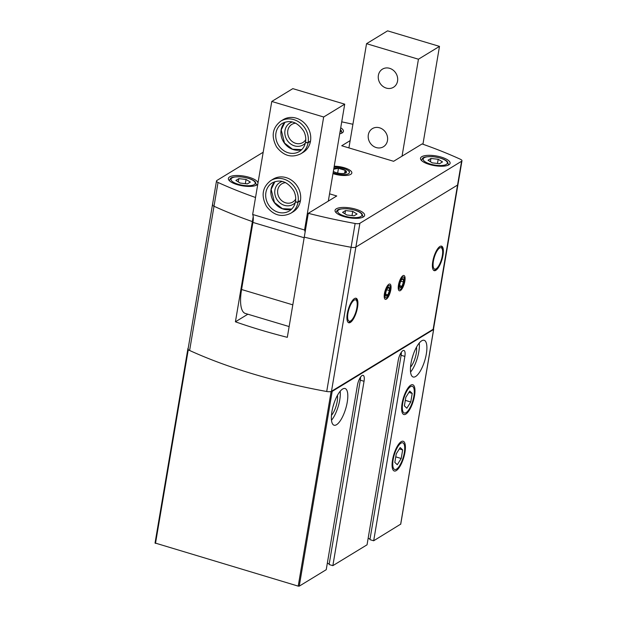 <?xml version="1.0" encoding="UTF-8"?>
<svg xmlns="http://www.w3.org/2000/svg" width="617" height="617" viewBox="0 0 617 617"><rect width="100%" height="100%" fill="white"/><g stroke="black" fill="none" stroke-linecap="round" stroke-linejoin="round"><path stroke-width="0.93" d="M368.133 538.356L370.046 538.926M155.091 543.006L298.212 586.127L299.253 586.15L326.231 569.699L357.413 385.332A8.299 2.769 -73.3 0 1 363.105 375.352A8.299 2.769 -73.3 0 1 364.045 381.283L332.856 565.658L367.046 544.811L398.227 360.444A8.299 2.769 -73.3 0 1 403.919 350.464A8.299 2.769 -73.3 0 1 404.86 356.395L373.678 540.77L400.68 524.134M332.856 565.658L329.116 564.532L360.297 380.165A8.299 2.769 -73.3 0 0 360.536 377.118M327.318 563.244L329.231 563.815M373.678 540.77L369.93 539.644L401.112 355.276A8.299 2.769 -73.3 0 0 401.351 352.23M188.224 348.111L188.154 348.528M329.555 193.831L336.743 195.975L308.284 213.328L304.266 237.121A239.442 78.529 9.6 0 0 351.104 247.278A4.789 1.573 9.6 0 0 355.87 247.055L457.552 185.054A4.789 1.573 9.6 0 0 457.953 184.56L433.558 328.784A4.789 1.573 9.6 0 1 433.311 329.17L433.658 329.455L400.718 524.234M212.873 204.258A4.789 1.573 9.6 0 0 212.472 204.759L188.077 348.983A4.789 1.573 9.6 0 0 189.612 350.479A239.442 78.529 9.6 0 0 326.709 391.502A4.789 1.573 9.6 0 0 331.29 391.386L332.193 391.371L433.658 329.455M402.091 403.425A15.525 5.183 -73.3 0 1 410.706 385.201A15.525 5.183 -73.3 0 1 413.267 401.127A15.525 5.183 -73.3 0 1 402.377 413.028A15.525 5.183 -73.3 0 1 402.091 403.425M392.535 459.927A15.525 5.183 -73.3 0 1 401.15 441.703A15.525 5.183 -73.3 0 1 403.703 457.629A15.525 5.183 -73.3 0 1 392.821 469.529A15.525 5.183 -73.3 0 1 392.535 459.927M411.007 363.313A19.158 6.394 -73.3 0 1 424.157 340.299A19.158 6.394 -73.3 0 1 424.789 360.482A19.158 6.394 -73.3 0 1 413.174 377.002A19.158 6.394 -73.3 0 1 411.007 363.313M331.931 411.531A19.158 6.394 -73.3 0 1 345.073 388.517A19.158 6.394 -73.3 0 1 345.705 408.701A19.158 6.394 -73.3 0 1 334.09 425.221A19.158 6.394 -73.3 0 1 331.931 411.531M331.29 391.386A4.789 1.573 9.6 0 0 331.483 391.286L433.157 329.285A4.789 1.573 9.6 0 0 433.311 329.17M398.466 285.093A7.982 2.661 -73.3 0 1 402.893 275.73A7.982 2.661 -73.3 0 1 404.212 283.913A7.982 2.661 -73.3 0 1 398.613 290.029A7.982 2.661 -73.3 0 1 398.466 285.093M384.437 293.646A7.982 2.661 -73.3 0 1 388.864 284.283A7.982 2.661 -73.3 0 1 390.175 292.466A7.982 2.661 -73.3 0 1 384.584 298.582A7.982 2.661 -73.3 0 1 384.437 293.646M347.309 313.621A12.787 4.265 -73.3 0 1 356.078 298.258A12.787 4.265 -73.3 0 1 357.528 307.389A12.787 4.265 -73.3 0 1 348.752 322.753A12.787 4.265 -73.3 0 1 347.309 313.621M432.764 261.515A12.787 4.265 -73.3 0 1 441.541 246.152A12.787 4.265 -73.3 0 1 442.983 255.284A12.787 4.265 -73.3 0 1 434.206 270.647A12.787 4.265 -73.3 0 1 432.764 261.515M263.189 152.237L216.891 180.472A4.789 1.573 9.6 0 0 216.498 180.966L212.472 204.759A4.789 1.573 9.6 0 0 214.006 206.248A239.442 78.529 9.6 0 0 252.368 221.588L235.416 321.804A239.442 78.529 9.6 0 0 287.314 337.329L304.266 237.121A239.442 78.529 9.6 0 0 351.104 247.278A4.789 1.573 9.6 0 0 355.87 247.055L457.552 185.054A4.789 1.573 9.6 0 0 457.953 184.56L461.971 160.775A4.789 1.573 9.6 0 0 460.436 159.279A239.442 78.529 9.6 0 0 422.082 143.938L393.623 161.292L341.725 145.759L350.147 140.63M253.109 221.133L252.368 221.588L253.109 221.133M247.864 314.207L235.416 321.804M340.183 391.232A19.158 6.394 -73.3 0 1 331.491 420.262M337.437 395.343A12.772 4.265 -73.3 0 1 331.46 415.318M333.982 403.379A10.612 3.54 -73.3 0 1 332.987 406.703M419.259 343.013A19.158 6.394 -73.3 0 1 410.575 372.043M416.514 347.124A12.772 4.265 -73.3 0 1 410.536 367.1M413.058 355.161A10.612 3.54 -73.3 0 1 412.063 358.485M404.305 452.747A13.929 4.651 -73.3 0 1 396.584 469.097A13.929 4.651 -73.3 0 1 394.286 454.806A13.929 4.651 -73.3 0 1 404.058 444.132A13.929 4.651 -73.3 0 1 404.305 452.747M394.826 462.38L396.276 453.796L400.194 447.556L402.654 449.901L401.204 458.485L397.286 464.724L394.826 462.38M395.759 456.858L401.204 458.485M399.346 448.914L402.654 449.901M413.868 396.245A13.929 4.651 -73.3 0 1 406.14 412.596A13.929 4.651 -73.3 0 1 403.842 398.304A13.929 4.651 -73.3 0 1 413.614 387.63A13.929 4.651 -73.3 0 1 413.868 396.245M404.382 405.878L405.832 397.294L409.75 391.055L412.21 393.407L410.76 401.991L406.85 408.223L404.382 405.878M405.315 400.356L410.76 401.991M408.901 392.412L412.21 393.407M400.109 287.429L401.952 286.303A4.604 1.535 106.7 0 0 403.495 282.023A4.604 1.535 106.7 0 0 403.209 278.869A4.604 1.535 106.7 0 0 401.798 279.393A4.604 1.535 106.7 0 0 401.366 279.995A4.604 1.535 106.7 0 0 399.816 284.275A4.604 1.535 106.7 0 0 399.708 286.365A4.604 1.535 106.7 0 0 400.109 287.429A4.604 1.535 106.7 0 0 401.952 286.303L403.495 282.023L403.209 278.869L401.366 279.995M400.649 289.126A6.417 2.144 106.7 0 0 401.459 288.378A6.417 2.144 106.7 0 0 404.366 278.668A6.417 2.144 106.7 0 0 399.909 281.607A6.417 2.144 106.7 0 0 400.649 289.126M400.734 281.198L403.495 282.023M399.677 285.625L401.952 286.303M386.08 295.983L387.916 294.857A4.604 1.535 106.7 0 0 389.466 290.584A4.604 1.535 106.7 0 0 389.173 287.422A4.604 1.535 106.7 0 0 387.769 287.946A4.604 1.535 106.7 0 0 387.337 288.548A4.604 1.535 106.7 0 0 385.787 292.828A4.604 1.535 106.7 0 0 385.679 294.918A4.604 1.535 106.7 0 0 386.08 295.983A4.604 1.535 106.7 0 0 387.916 294.857L389.466 290.584L389.173 287.422L387.337 288.548M386.612 297.679A6.417 2.144 106.7 0 0 387.43 296.939A6.417 2.144 106.7 0 0 390.337 287.229A6.417 2.144 106.7 0 0 385.88 290.167A6.417 2.144 106.7 0 0 386.612 297.679M386.705 289.751L389.466 290.584M385.648 294.178L387.916 294.857M422.938 144.239L439.489 46.383L387.592 30.85L366.544 43.684L348.913 147.91M439.489 46.383L418.442 59.217L402.045 156.155M368.326 134.822A10.612 9.378 58.6 0 1 372.383 128.629A10.612 9.378 58.6 0 1 385.91 132.802A10.612 9.378 58.6 0 1 383.427 146.746A10.612 9.378 58.6 0 1 372.66 145.689A10.612 9.378 58.6 0 1 368.326 134.822M378.383 75.343A10.612 9.378 58.6 0 1 382.44 69.15A10.612 9.378 58.6 0 1 395.975 73.33A10.612 9.378 58.6 0 1 393.492 87.275A10.612 9.378 58.6 0 1 382.717 86.218A10.612 9.378 58.6 0 1 378.383 75.343M418.442 59.217L366.544 43.684M442.59 250.602A11.168 3.725 106.7 0 0 437.414 250.371A11.168 3.725 106.7 0 0 433.08 264.855A11.168 3.725 106.7 0 0 437.53 267.5A11.168 3.725 106.7 0 0 442.335 255.677A11.168 3.725 106.7 0 0 442.59 250.602L442.435 249.237A12.772 4.265 106.7 0 0 441.078 246.09M433.79 270.447A12.772 4.265 106.7 0 0 436.651 268.565L437.53 267.5M289.134 326.563L245.358 313.459A33.519 11.191 -73.3 0 1 241.571 289.512L252.924 222.421L304.158 237.753M252.924 222.421A12.772 4.265 -73.3 0 0 252.662 214.469L304.559 230.002L323.67 116.999L344.718 104.165L328.321 201.111M304.559 230.002A12.772 4.265 -73.3 0 1 305.107 232.123M252.662 214.469L271.773 101.466L292.82 88.64L344.718 104.165M271.773 101.466L323.67 116.999M290.723 213.289L293.114 211.824A19.158 16.929 -121.4 0 0 300.44 200.648A19.158 16.929 -121.4 0 0 292.612 181.02A19.158 16.929 -121.4 0 0 273.169 179.115L270.778 180.573C262.318 187.198 260.891 195.79 266.49 206.356C273.424 215.341 281.499 217.654 290.723 213.289A19.158 16.929 -121.4 0 0 298.026 202.229C296.522 202.376 295.705 202.098 295.589 201.404M300.78 153.81L303.171 152.353A19.158 16.929 -121.4 0 0 310.498 141.177A19.158 16.929 -121.4 0 0 302.669 121.549A19.158 16.929 -121.4 0 0 283.226 119.644L280.835 121.102C272.382 127.719 270.956 136.318 276.555 146.885C283.481 155.87 291.556 158.176 300.78 153.81A19.158 16.929 -121.4 0 0 308.084 142.751C306.58 142.905 305.77 142.627 305.646 141.933M350.657 320.909A11.168 3.725 106.7 0 0 352.076 319.614A11.168 3.725 106.7 0 0 357.135 302.716A11.168 3.725 106.7 0 0 349.376 307.829A11.168 3.725 106.7 0 0 350.657 320.909M348.327 322.552A12.772 4.265 106.7 0 0 349.569 322.151A12.772 4.265 106.7 0 0 351.189 320.67L352.076 319.614M357.135 302.716L356.973 301.343A12.772 4.265 106.7 0 0 355.616 298.196M295.751 123.176A10.612 9.378 -121.4 0 0 291.856 124.387A10.612 9.378 -121.4 0 0 289.373 138.331A10.612 9.378 -121.4 0 0 302.901 142.512A10.612 9.378 -121.4 0 0 305.762 139.604M292.435 121.965A12.772 11.283 -121.4 0 0 286.882 139.851A12.772 11.283 -121.4 0 0 305.322 143.105M285.686 182.655A10.612 9.378 -121.4 0 0 281.792 183.866A10.612 9.378 -121.4 0 0 279.308 197.81A10.612 9.378 -121.4 0 0 292.844 201.983A10.612 9.378 -121.4 0 0 295.705 199.075M282.378 181.437A12.772 11.283 -121.4 0 0 276.817 199.33A12.772 11.283 -121.4 0 0 295.265 202.577M310.513 141.054L308.122 142.512A19.158 16.929 -121.4 0 0 300.232 122.968A19.158 16.929 -121.4 0 0 280.835 121.102M310.474 141.293L308.084 142.751M308.122 142.512C306.61 142.72 305.785 142.512 305.662 141.871L305.562 142.01M300.456 200.533L298.065 201.99A19.158 16.929 -121.4 0 0 290.167 182.439A19.158 16.929 -121.4 0 0 270.778 180.573M300.417 200.764L298.026 202.229M298.065 201.99C296.546 202.199 295.728 201.983 295.597 201.343L295.497 201.481C296.06 197.849 295.481 194.278 293.746 190.753C287.522 181.521 280.334 178.899 272.19 182.894A16.443 14.53 -121.4 0 0 268.341 204.497A16.443 14.53 -121.4 0 0 289.304 210.968C292.628 208.878 294.687 205.739 295.474 201.551M308.284 213.328A239.442 78.529 9.6 0 0 355.13 223.493A4.789 1.573 9.6 0 0 359.896 223.269L461.578 161.268A4.789 1.573 9.6 0 0 461.971 160.775M352.916 124.279A239.442 78.529 9.6 0 0 341.725 121.842M212.472 204.759A4.789 1.573 9.6 0 0 214.006 206.248A239.442 78.529 9.6 0 0 252.368 221.588L253.209 216.59M216.498 180.966A4.789 1.573 9.6 0 0 218.032 182.462A239.442 78.529 9.6 0 0 255.538 197.494M343.846 216.544A15.009 4.921 -170.4 0 1 335.046 210.382A15.009 4.921 -170.4 0 1 350.664 208.029A15.009 4.921 -170.4 0 1 364.639 215.387A15.009 4.921 -170.4 0 1 343.846 216.544M429.309 164.43A15.009 4.921 -170.4 0 1 420.509 158.276A15.009 4.921 -170.4 0 1 436.119 155.924A15.009 4.921 -170.4 0 1 450.094 163.281A15.009 4.921 -170.4 0 1 429.309 164.43M340.723 127.796A15.009 4.921 -170.4 0 1 343.422 131.352A15.009 4.921 -170.4 0 1 339.705 133.827M257.837 183.866A15.009 4.921 -170.4 0 1 237.175 184.614A15.009 4.921 -170.4 0 1 228.375 178.46A15.009 4.921 -170.4 0 1 243.36 176.007A15.009 4.921 -170.4 0 1 257.975 183.041M334.221 166.22A12.772 4.188 -170.4 0 1 348.158 169.212A12.772 4.188 -170.4 0 1 350.803 174.303A12.772 4.188 -170.4 0 1 334.136 173.979A12.772 4.188 -170.4 0 1 332.972 173.608M240.175 183.056L247.409 183.881L250.355 182.084L246.06 179.462L238.825 178.637L235.879 180.434L240.175 183.056M432.309 162.873L439.543 163.698L442.489 161.901L438.193 159.279L430.959 158.453L428.013 160.243L432.309 162.873M346.847 214.978L354.089 215.803L357.035 214.014L352.739 211.384L345.497 210.559L342.558 212.356L346.847 214.978M245.358 183.65L246.06 179.462M238.27 181.892L238.825 178.637M352.029 215.572L352.739 211.384M344.949 213.821L345.497 210.559M437.492 163.466L438.193 159.279M430.404 161.708L430.959 158.453M333.342 171.418A7.373 2.422 9.6 0 0 333.357 171.426A7.373 2.422 9.6 0 0 340.013 173.423A7.373 2.422 9.6 0 0 344.803 173.284A7.373 2.422 9.6 0 0 345.89 172.86A7.373 2.422 9.6 0 0 345.111 170.307A7.373 2.422 9.6 0 0 338.455 168.318A7.373 2.422 9.6 0 0 333.851 168.41M345.89 172.86L345.111 170.307L338.455 168.318L333.99 169.127M333.126 172.698A10.319 3.386 9.6 0 0 335.108 173.385A10.319 3.386 9.6 0 0 347.039 174.249A10.319 3.386 9.6 0 0 347.703 170.238A10.319 3.386 9.6 0 0 334.067 167.138M344.602 173.315L345.111 170.307M337.661 173.022L338.455 168.318M332.193 391.371L299.253 586.15M331.136 391.448L298.212 586.127M433.597 329.54L400.649 524.319M188.285 349.569L155.492 543.415M359.896 223.269L331.483 391.286M355.13 223.493L326.709 391.502M461.578 161.268L433.157 329.285M218.032 182.462L189.612 350.479M404.86 356.395L401.112 355.276M364.045 381.283L360.297 380.165M359.372 379.131L360.405 379.44M400.186 354.243L401.22 354.551M241.571 289.512L292.805 304.844M285.008 122.166A16.443 14.53 -121.4 0 0 283.565 141.871A16.443 14.53 -121.4 0 0 301.744 149.615L292.504 149.229L284.53 143.036L281.205 129.909L285.023 122.158M305.546 142.01C306.125 138.378 305.538 134.799 303.803 131.282C297.579 122.05 290.391 119.428 282.247 123.415A16.443 14.53 -121.4 0 0 278.398 145.018A16.443 14.53 -121.4 0 0 299.368 151.497C302.692 149.399 304.744 146.26 305.538 142.072M274.943 181.637A16.443 14.53 -121.4 0 0 273.508 201.343A16.443 14.53 -121.4 0 0 291.687 209.094L282.447 208.708L274.472 202.507L271.148 189.38L274.958 181.629M229.593 180.912A13.566 4.45 -170.4 0 1 229.539 180.187L229.439 180.773M229.539 180.187C230.789 178.359 229.447 176.801 240.244 176.786C248.235 177.781 253.278 179.532 255.376 182.03L256.294 184.707A13.566 4.45 -170.4 0 1 256.001 185.378M238.208 184.252A12.294 4.034 -170.4 0 1 235.956 176.886A12.294 4.034 -170.4 0 1 255.183 182.64A12.294 4.034 -170.4 0 1 238.208 184.252M340.43 129.508L341.556 131.051L341.749 132.601A13.566 4.45 -170.4 0 1 341.463 133.272M340.36 129.948A12.294 4.034 -170.4 0 1 339.967 132.277M421.727 160.728A13.566 4.45 -170.4 0 1 421.673 160.004L421.573 160.59M421.673 160.004C422.923 158.176 421.581 156.618 432.378 156.602C440.368 157.597 445.412 159.348 447.51 161.847L448.428 164.523A13.566 4.45 -170.4 0 1 448.135 165.194M430.342 164.068A12.294 4.034 -170.4 0 1 428.09 156.703A12.294 4.034 -170.4 0 1 447.317 162.456A12.294 4.034 -170.4 0 1 430.342 164.068M336.265 212.842A13.566 4.45 -170.4 0 1 336.211 212.109L336.118 212.695M336.211 212.109C337.468 210.281 336.126 208.723 346.924 208.708C354.914 209.703 359.958 211.454 362.056 213.96L362.973 216.636A13.566 4.45 -170.4 0 1 362.68 217.307M344.88 216.174A12.294 4.034 -170.4 0 1 342.636 208.808A12.294 4.034 -170.4 0 1 361.863 214.562A12.294 4.034 -170.4 0 1 344.88 216.174M187.969 348.312L155.029 543.091M404.366 278.668L404.212 277.334M401.459 288.378L400.595 289.412M390.337 287.229L390.183 285.887M387.43 296.939L386.566 297.965M256.294 184.707L256.194 185.293M341.749 132.601L341.656 133.187M448.428 164.523L448.328 165.109M362.973 216.636L362.873 217.223M347.703 170.238L349.492 171.403"/></g></svg>
